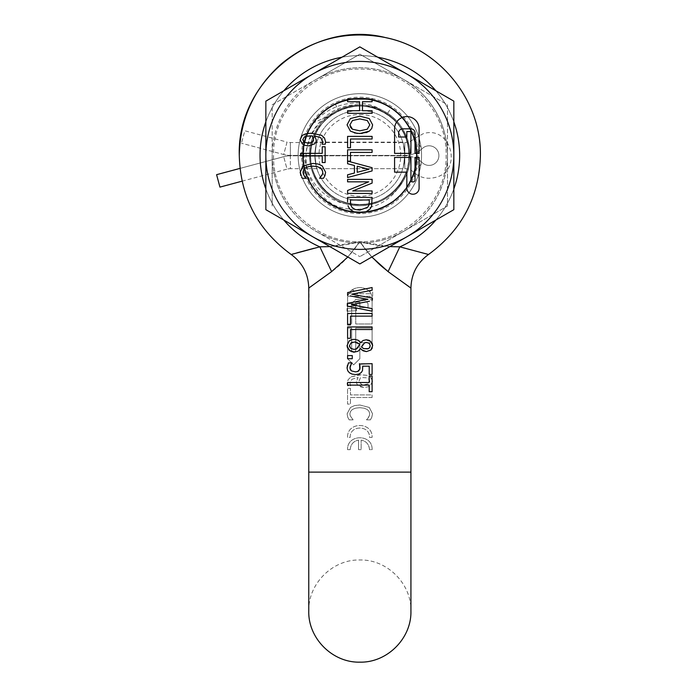 <?xml version="1.0" encoding="UTF-8"?>
<svg xmlns="http://www.w3.org/2000/svg" width="697" height="697" viewBox="0 0 697 697"><rect width="100%" height="100%" fill="white"/><g stroke="black" fill="none" stroke-linecap="round" stroke-linejoin="round"><path stroke-width="0.52" stroke-dasharray="3.48 2.61" d="M422.399 148.452A25.745 25.745 0 0 1 411.457 154.525A25.745 25.745 0 0 0 422.399 148.452A9.81 9.81 0 0 1 426.564 146.135A9.81 9.81 0 0 0 422.399 148.452L413.6 139.06L422.399 148.452M219.93 187.11L216.601 174.677L283.705 156.694A25.745 25.745 0 0 1 290.37 155.814L404.8 155.814L290.37 155.814L290.37 168.691L404.8 168.691A12.877 12.877 0 0 1 413.6 172.168C419.803 177.63 426.921 179.417 434.972 177.517C463.592 171.305 451.133 124.772 423.227 133.702L413.6 139.06A12.877 12.877 0 0 1 404.8 142.536L404.8 155.405C402.622 172.542 402.622 172.542 404.8 155.405C402.622 172.542 402.622 172.542 404.8 155.405C402.631 138.276 402.631 138.276 404.8 155.405C402.631 138.276 402.631 138.276 404.8 155.405L404.8 142.536L290.37 142.536A12.877 12.877 0 0 1 287.042 142.092L283.705 154.525L241.467 143.207L283.705 154.525A25.745 25.745 0 0 0 290.37 155.405L404.8 155.405A25.745 25.745 0 0 0 411.457 154.525A25.745 25.745 0 0 1 404.8 155.405L290.37 155.405A25.745 25.745 0 0 1 283.705 154.525L287.042 142.092L244.804 130.775L241.467 143.207L244.804 130.775M426.564 146.135A9.81 9.81 0 0 1 435.808 162.767A9.81 9.81 -60 0 1 431.635 165.084A9.81 9.81 -60 0 0 435.808 162.767A9.81 9.81 0 0 0 426.564 146.135M242.077 181.176L287.042 169.127L283.705 156.694L287.042 169.127A12.877 12.877 0 0 1 290.37 168.691L290.37 155.814A25.745 25.745 0 0 0 283.705 156.694L239.986 168.404M422.399 162.767A25.745 25.745 0 0 0 404.8 155.814A25.745 25.745 0 0 1 422.399 162.767A9.81 9.81 0 0 0 431.635 165.084A9.81 9.81 0 0 1 422.399 162.767L413.6 172.168L422.399 162.767M347.838 257.01L359.844 241.693L347.838 257.01L359.844 241.693L371.849 257.01M292.121 254.222L319.845 246.843C331.885 247.13 345.215 245.414 359.844 241.693C313.737 242.887 272.361 201.511 273.555 155.405C272.361 109.298 313.737 67.931 359.844 69.116C405.95 67.931 447.317 109.298 446.132 155.405C447.317 201.511 405.95 242.887 359.844 241.693C405.95 242.887 447.317 201.511 446.132 155.405C447.317 109.298 405.95 67.931 359.844 69.116C313.737 67.931 272.361 109.298 273.555 155.405C272.361 201.511 313.737 242.887 359.844 241.693C345.25 245.414 331.92 247.13 319.845 246.843L331.606 271.612L308.998 287.913M309.024 287.896L308.762 472.122L410.925 472.122L308.762 472.122L410.925 472.122L410.925 611.069C411.631 583.755 387.123 559.273 359.844 559.987C332.565 559.273 308.057 583.755 308.762 611.069L308.762 472.122M410.672 287.896L388.081 271.612C378.515 264.982 369.105 255.006 359.844 241.693C313.737 242.887 272.361 201.511 273.555 155.405C272.361 109.298 313.737 67.931 359.844 69.116C405.95 67.931 447.317 109.298 446.132 155.405C447.317 201.511 405.95 242.887 359.844 241.693C405.95 242.887 447.317 201.511 446.132 155.405C447.317 109.298 405.95 67.931 359.844 69.116C313.737 67.931 272.361 109.298 273.555 155.405C272.361 201.511 313.737 242.887 359.844 241.693C374.446 245.414 387.785 247.13 399.834 246.843L428.516 254.492L399.834 246.843C387.802 247.13 374.463 245.414 359.844 241.693C369.105 255.006 378.515 264.973 388.081 271.612L410.925 288.079L410.925 472.122M351.671 350.547L353.71 352.586L355.758 350.547L355.758 328.069L372.102 328.069L372.102 342.776L359.844 342.776L359.844 358.72L353.684 364.845L347.585 358.72L347.585 328.069L351.671 328.069L351.671 350.547L353.71 352.586L355.758 350.547L355.758 328.069L372.102 328.069L372.102 342.776L359.844 342.776L359.844 358.72L353.684 364.845L347.585 358.72L347.585 328.069L351.671 328.069L351.671 350.547M404.844 283.662L388.081 271.612L399.834 246.843L428.516 254.492M298.133 155.405A61.711 61.711 0 0 1 359.844 93.694A61.711 61.711 0 0 1 421.554 155.405A61.711 61.711 0 0 0 359.844 93.694A61.711 61.711 0 0 0 298.133 155.405A61.711 61.711 0 0 1 359.844 93.694A61.711 61.711 0 0 1 421.554 155.405A61.711 61.711 0 0 0 359.844 93.694A61.711 61.711 0 0 0 298.133 155.405A61.711 61.711 0 0 0 359.844 217.115A61.711 61.711 0 0 0 421.554 155.405A61.711 61.711 0 0 1 359.844 217.115A61.711 61.711 0 0 1 298.133 155.405A61.711 61.711 0 0 0 359.844 217.115A61.711 61.711 0 0 0 421.554 155.405A61.711 61.711 0 0 1 359.844 217.115A61.711 61.711 0 0 1 298.133 155.405M369.288 407.449L372.512 413.774L371.797 417.25L370.403 419.855L366.509 419.855L368.478 417.564L369.689 413.774L369.07 411.43L367.241 409.496L364.174 408.181L359.835 407.693L355.575 408.146L352.421 409.435L350.547 411.396L349.894 413.774L350.225 415.804L353.118 419.855L349.18 419.855L347.751 417.25L347.115 413.809L350.495 407.431L354.468 405.61L350.495 407.431L347.115 413.809L347.751 417.25L349.18 419.855L353.118 419.855L350.225 415.804L349.894 413.774L350.547 411.396L352.421 409.435L355.575 408.146L359.835 407.693L364.174 408.181L367.241 409.496L369.07 411.43L369.689 413.774L369.34 415.865L366.509 419.855L370.403 419.855L371.797 417.25L372.512 413.774L369.288 407.449L359.835 404.992L354.468 405.61L359.835 404.992L369.288 407.449M359.303 382.278L361.734 384.465L364.261 384.779L368.495 383.794L369.907 381.242L368.513 378.776L366.143 377.783L360.488 377.452L359.138 380.945L359.303 382.278L359.138 380.945L360.488 377.452L366.143 377.783L368.513 378.776L369.907 381.242L368.495 383.794L364.261 384.779L361.734 384.465L359.303 382.278M359.844 307.63L359.844 302.184L355.758 302.184L359.844 302.184L359.844 307.63L368.016 307.63L359.844 307.63M368.016 303.543L368.016 307.63L368.016 303.543L363.93 299.457L368.016 303.543M367.598 348.875L369.131 348.134M370.002 346.975L370.238 345.695M369.253 343.351L366.578 342.436L364.522 342.907L362.24 345.555M329.812 246.599L359.844 241.693C350.582 255.006 341.173 264.973 331.606 271.612L319.845 246.843L293.289 253.891M347.585 323.983L347.585 299.457C346.81 283.662 372.86 283.627 372.102 299.457L372.102 323.983L355.758 323.983L355.758 302.184L355.758 323.983L372.102 323.983L372.102 299.457C372.86 283.627 346.81 283.662 347.585 299.457L347.585 323.983L351.671 323.983L347.585 323.983M363.93 299.457L355.758 299.457L351.671 303.543L351.671 323.983L351.671 303.543L355.758 299.457L363.93 299.457M351.053 376.894L359.844 374.768L366.796 375.326L370.368 376.911L372.59 381.242L370.281 385.615L367.615 386.966L364.122 387.462L359.844 386.704L357.866 385.336L356.707 383.542L356.42 381.52L358.127 377.452L352.002 379.238L349.938 383.193L350.591 385.772L347.437 385.772L347.097 383.55L348.143 379.656L351.053 376.894L361.307 374.742L366.796 375.326L370.368 376.911L372.59 381.242L370.281 385.615L367.615 386.966L364.122 387.462L357.866 385.336L356.707 383.542L356.42 381.52L358.127 377.452L352.002 379.238L349.938 383.193L350.591 385.772L347.437 385.772L347.097 383.55L348.143 379.656L351.053 376.894M372.076 397.517L350.452 397.517L350.452 404.094L347.55 404.094L347.55 388.334L350.452 388.334L350.452 394.911L372.076 394.911L372.076 397.517L350.452 397.517L350.452 404.094L347.55 404.094L347.55 388.334L350.452 388.334L350.452 394.911L372.076 394.911L372.076 397.517M372.102 437.385L369.488 437.385C370.098 424.952 349.598 424.935 350.199 437.385L347.585 437.385C346.81 421.589 372.86 421.554 372.102 437.385L369.488 437.385C370.098 424.952 349.606 424.935 350.199 437.385L347.585 437.385C346.81 421.589 372.86 421.546 372.102 437.385M350.199 449.643L347.585 449.643C346.81 433.848 372.86 433.813 372.102 449.643L369.488 449.643C369.079 444.39 366.3 441.201 361.151 440.086L361.151 449.643L358.537 449.643L361.151 449.643L361.151 440.086C366.3 441.201 369.079 444.39 369.488 449.643L372.102 449.643C372.86 433.813 346.81 433.848 347.585 449.643L350.199 449.643C350.608 444.381 353.388 441.201 358.537 440.086C353.388 441.201 350.608 444.381 350.199 449.643M358.537 449.643L358.537 440.086L358.537 449.643M354.102 349.397L357.491 348.134M358.31 347.089L359.844 344.231M354.599 341.966L352.673 342.201M351.34 342.758L349.467 345.738M349.676 346.984L350.713 348.387M331.206 271.891L331.606 271.612L319.845 246.843A99.802 99.802 0 0 1 260.042 155.405A99.802 99.802 -135 0 1 359.844 55.603A99.802 99.802 -135 0 1 459.645 155.405A99.802 99.802 0 0 0 359.844 55.603A99.802 99.802 0 0 0 260.042 155.405A99.802 99.802 0 0 1 359.844 55.603A99.802 99.802 0 0 1 459.645 155.405A99.802 99.802 -45 0 1 399.834 246.843A99.802 99.802 0 0 0 459.645 155.405A99.802 99.802 0 0 1 399.834 246.843L388.081 271.612L399.834 246.843C387.802 247.13 374.463 245.414 359.844 241.693C345.242 245.414 331.903 247.13 319.845 246.843L314.025 248.271M360.061 367.537L360.035 366.77M347.585 355.575L347.585 358.711L352.273 358.711L352.273 355.575L347.585 355.575M356.576 310.688L347.036 311.245L347.036 308.379L347.036 311.245L356.576 310.688L356.576 308.937L356.576 310.688M347.036 308.379L356.576 308.937L347.036 308.379M356.576 305.739L347.036 306.297L347.036 303.43L347.036 306.297L356.576 305.739L356.576 303.988L356.576 305.739M347.036 303.43L356.576 303.988L347.036 303.43M362.788 367.014L362.684 366.186L369.218 366.186L369.218 374.428L372.102 374.428L372.102 363.66L359.469 363.66L359.852 365.376M357.535 371.588L353.109 371.606L351.401 370.874M350.626 365.167L350.295 365.995M351.933 363.041L348.456 362.867L347.454 365.228M347.062 368.016L348.308 371.684L352.09 374.089M355.374 374.55L358.99 374.028M359.844 373.636L361.29 372.52M362.823 367.972L362.806 367.267M360.68 342.636L363.085 340.493M358.014 340.171L354.355 339.317M349.136 341.007L347.028 345.721L347.158 347.01M350.312 351.088L351.619 351.671M358.119 351.21L360.541 348.622L361.752 349.92M370.909 349.99L366.422 351.602M372.66 345.695L372.25 348.047M369.75 340.685L372.207 343.368M372.102 326.919L347.585 326.919L347.585 338.289L350.486 338.289L350.486 329.524L372.102 329.524L372.102 326.919M372.102 313.511L347.585 313.511L347.585 324.872L350.486 324.872L350.486 316.116L372.102 316.116L372.102 313.511M388.081 271.612C378.515 264.982 369.105 255.006 359.844 241.693L389.876 246.599M296.878 252.88L291.172 254.492C302.524 262.813 308.388 274.008 308.762 288.079M370.142 296.26L348.047 296.26L348.047 294.212L350.757 293.149L351.471 290.179L353.71 290.179L353.71 293.742L370.142 293.742L370.142 290.179L372.651 290.179L372.651 299.736L370.142 299.736L370.142 296.26L348.047 296.26L348.047 294.212L350.757 293.149L351.471 290.179L353.71 290.179L353.71 293.742L370.142 293.742L370.142 290.179L372.651 290.179L372.651 299.736L370.142 299.736L370.142 296.26M369.201 382.514L347.585 382.514L347.585 385.119L369.201 385.119L369.201 391.697L372.102 391.697L372.102 375.944L369.201 375.944L369.201 382.514M367.929 299.318L347.585 303.317L347.585 306.253L369.454 310.653M372.102 311.184L372.102 308.623L354.163 305.208M369.454 301.243L351.515 304.702M347.585 295.423L347.585 292.566L372.102 287.539L372.102 290.222L354.364 293.664M351.715 294.178L372.102 298.089L372.102 300.729M365.28 298.813L350.234 295.937M415.011 179.922A2.047 2.047 0 0 1 412.972 181.969A2.047 2.047 0 0 1 410.925 179.922L410.925 157.452L394.58 157.452L394.58 172.159L406.839 172.159L406.839 188.103A6.134 6.134 0 0 0 412.972 194.228A6.134 6.134 0 0 0 419.097 188.103L419.097 157.452L415.011 157.452L415.011 179.922M359.844 104.916C369.828 105.378 378.872 108.488 386.974 114.256L391.339 107.643A57.215 57.215 0 0 1 366.326 212.254L359.844 212.385C331.18 212.054 305.739 186.744 306.07 157.966C304.972 129.328 330.848 103.025 359.844 104.916M359.844 110.457A44.956 44.956 0 0 1 404.8 155.405A44.956 44.956 0 0 1 359.844 200.361A44.956 44.956 0 0 1 314.887 155.405A44.956 44.956 0 0 1 359.844 110.457A44.956 44.956 0 0 1 404.8 155.405A44.956 44.956 0 0 1 359.844 200.361A44.956 44.956 0 0 1 314.887 155.405A44.956 44.956 0 0 1 359.844 110.457M419.097 128.84A12.258 12.258 0 0 0 406.839 116.582A12.258 12.258 0 0 0 394.58 128.84L394.58 153.366L410.925 153.366L410.925 131.567L406.839 131.567L406.839 137.013L398.667 137.013L398.667 132.927A4.086 4.086 0 0 1 402.753 128.84L410.925 128.84A4.086 4.086 0 0 1 415.011 132.927L415.011 153.366L419.097 153.366L419.097 128.84M366.326 212.254C395.617 209.605 419.333 181.447 416.963 152.155C415.987 122.768 389.231 97.502 359.844 98.19A57.215 57.215 0 0 1 417.059 155.405A57.215 57.215 0 0 1 359.844 212.62A57.215 57.215 0 0 1 302.629 155.405A57.215 57.215 0 0 1 359.844 98.19C390.416 97.397 417.834 124.85 417.059 155.37C417.817 185.968 390.529 213.369 359.844 212.62C390.416 213.413 417.834 185.96 417.059 155.44C417.817 124.85 390.529 97.449 359.844 98.19C390.416 97.397 417.834 124.841 417.059 155.37C417.817 185.96 390.529 213.369 359.844 212.62C390.425 213.413 417.834 185.968 417.059 155.422C417.834 124.833 390.451 97.423 359.844 98.19C390.416 97.397 417.834 124.841 417.059 155.37C417.817 185.96 390.529 213.369 359.844 212.62C390.39 213.413 417.851 185.986 417.059 155.405C417.851 124.833 390.39 97.397 359.844 98.19C390.416 97.397 417.834 124.841 417.059 155.37C417.817 185.96 390.529 213.369 359.844 212.62C390.451 213.395 417.834 185.986 417.059 155.387C417.834 124.85 390.425 97.397 359.844 98.19C390.416 97.397 417.834 124.841 417.059 155.37C417.817 185.96 390.529 213.369 359.844 212.62C390.381 213.43 417.851 185.968 417.059 155.431C417.843 124.815 390.433 97.423 359.844 98.19C390.416 97.397 417.834 124.841 417.059 155.37C417.817 185.96 390.529 213.369 359.844 212.62C390.425 213.395 417.851 185.994 417.059 155.379C417.851 124.85 390.372 97.38 359.844 98.19C390.416 97.397 417.834 124.841 417.059 155.37C417.817 185.96 390.529 213.369 359.844 212.62C390.442 213.404 417.834 185.968 417.059 155.414C417.834 124.833 390.451 97.414 359.844 98.19C390.416 97.397 417.834 124.841 417.059 155.37C417.817 185.96 390.529 213.369 359.844 212.62C390.381 213.421 417.851 185.977 417.059 155.414C417.851 124.824 390.398 97.406 359.844 98.19C390.416 97.397 417.834 124.841 417.059 155.37C417.817 185.96 390.529 213.369 359.844 212.62C329.272 213.413 301.853 185.96 302.629 155.44C301.871 124.85 329.15 97.449 359.844 98.19C351.253 98.207 343.037 100.063 335.196 103.775C342.959 100.08 351.175 98.225 359.844 98.19C329.324 97.388 301.853 124.815 302.629 155.353C301.862 185.942 329.123 213.36 359.844 212.62C329.272 213.413 301.853 185.968 302.629 155.44C301.862 124.85 329.158 97.441 359.844 98.19C329.245 97.423 301.845 124.824 302.629 155.431C301.845 185.968 329.289 213.421 359.844 212.62C329.272 213.413 301.853 185.968 302.629 155.44C301.862 124.85 329.158 97.441 359.844 98.19C329.289 97.388 301.845 124.85 302.629 155.379C301.845 185.986 329.245 213.387 359.844 212.62C329.272 213.413 301.853 185.968 302.629 155.44C301.862 124.85 329.158 97.441 359.844 98.19C329.28 97.414 301.836 124.815 302.629 155.422C301.827 185.968 329.306 213.43 359.844 212.62C329.272 213.413 301.853 185.968 302.629 155.44C301.862 124.85 329.158 97.441 359.844 98.19C329.237 97.414 301.853 124.841 302.629 155.405C301.853 185.968 329.237 213.404 359.844 212.62C329.272 213.413 301.853 185.968 302.629 155.44C301.862 124.85 329.158 97.441 359.844 98.19C329.306 97.38 301.836 124.841 302.629 155.379C301.836 185.994 329.272 213.395 359.844 212.62C329.272 213.413 301.853 185.968 302.629 155.44C301.862 124.85 329.158 97.441 359.844 98.19C329.245 97.423 301.845 124.824 302.629 155.431C301.836 185.968 329.298 213.43 359.844 212.62C329.272 213.413 301.853 185.968 302.629 155.44C301.862 124.85 329.158 97.441 359.844 98.19C329.272 97.397 301.845 124.85 302.629 155.387C301.845 185.986 329.237 213.387 359.844 212.62C329.272 213.413 301.853 185.968 302.629 155.44C301.862 124.85 329.158 97.441 359.844 98.19C371.231 98.251 381.729 101.396 391.339 107.643M312.395 123.439C318.241 114.848 325.847 108.296 335.196 103.775C325.847 108.296 318.241 114.848 312.395 123.439L338.611 110.928C364.731 97.406 400.052 113.315 407.231 141.84C416.231 169.841 394.694 202.025 365.376 204.387C331.537 209.658 301.226 172.978 312.787 140.742C320.629 112.391 356.306 97.31 382.104 111.433C408.764 123.857 417.73 161.538 399.52 184.644C380.388 213.047 332.887 210.337 317.1 179.948C301.635 154.926 314.826 118.507 342.724 109.185C369.959 98.085 403.694 117.122 408.259 146.178C414.698 174.886 390.329 204.988 360.915 204.683C331.545 206.277 305.896 177.256 311.071 148.304C314.364 119.074 347.237 98.582 374.925 108.479C407.945 117.584 420.5 163.473 396.715 188.12C377.913 210.738 339.195 209.832 321.474 186.352C302.28 164.065 309.599 126.026 335.684 112.444C364.801 94.417 406.996 116.408 408.895 150.604C412.711 179.765 385.72 207.549 356.455 204.578C327.059 203.507 304.136 172.281 311.907 143.922C317.841 115.11 352.429 97.676 379.116 110.039C406.543 120.659 418.008 157.661 401.394 181.926C384.195 211.54 336.616 212.019 318.834 182.753C301.731 158.82 312.456 121.6 339.674 110.431C366.108 97.536 401.036 114.282 407.536 142.963C415.874 171.166 393.578 202.844 364.209 204.5C330.256 208.969 300.825 171.584 313.145 139.627C321.657 111.476 357.683 97.24 383.141 111.973C413.974 126.871 418.052 174.276 390.215 194.228C367.641 213.09 329.725 205.214 316.525 178.929C301.662 153.54 315.715 117.445 343.821 108.793C371.318 98.338 404.591 118.176 408.468 147.328C414.218 176.175 389.144 205.702 359.748 204.691C330.352 205.589 305.391 175.975 311.254 147.145C315.567 113.175 359.199 94.217 386.974 114.256M314.887 155.405C317.057 172.542 317.057 172.542 314.887 155.405C317.057 172.542 317.057 172.542 314.887 155.405C317.057 138.276 317.057 138.276 314.887 155.405C317.057 138.276 317.057 138.276 314.887 155.405M359.844 114.543A40.87 40.87 0 0 1 400.705 155.405A40.87 40.87 0 0 1 359.844 196.275A40.87 40.87 0 0 1 318.973 155.405A40.87 40.87 0 0 1 359.844 114.543M335.196 103.775L338.611 110.928L335.196 103.775M265.853 101.143L359.844 46.873L453.834 101.143L453.834 209.675L359.844 263.936L265.853 209.675L265.853 101.143M368.931 204.944L369.279 199.995L350.408 199.995L350.408 201.982M350.757 205.031L352.037 207.427L355.095 209.466M359.861 210.145L367.807 207.166M357.221 166.234L357.221 172.298L368.826 169.258L357.221 166.234M359.844 118.908L352.455 120.52M350.617 127.464L351.436 128.448M359.844 130.827L367.258 129.215L369.802 124.868M312.204 135.88L310.653 135.828M304.171 137.213L302.786 139.679M310.958 142.894L312.7 141.866M301.557 177.073L302.289 178.284L306.183 178.284L305.269 177.265M304.214 176.001L303.352 174.302M303.003 172.203L303.613 169.859L305.443 167.933M317.118 166.583L320.272 167.872M322.145 169.833L322.789 172.203L322.467 174.241M321.622 175.879L319.575 178.284L323.504 178.284L324.941 175.688M325.577 172.246L322.197 165.869L318.224 164.048L312.857 163.42L303.395 165.886M302.237 166.905L300.18 172.203M300.616 155.954L322.232 155.954L322.232 162.532L325.133 162.532L325.133 146.771L322.232 146.771L322.232 153.349L300.616 153.349L300.616 155.954M370.159 208.873L371.588 206.19L372.102 197.39L347.585 197.39L347.585 201.903M359.826 212.855L353.762 211.766L349.554 208.856M372.102 193.417L372.102 190.978L352.691 190.978L372.102 183.102L372.102 179.39L347.585 179.39L347.585 181.83L368.722 181.83L347.585 190.499L347.585 193.417L372.102 193.417M354.442 165.503L347.585 163.734L347.585 149.803L372.102 149.803L372.102 152.408L350.486 152.408L350.486 161.173L347.881 161.173L372.102 167.707L372.102 170.922L347.585 177.543L347.585 174.799L354.442 173.03L354.442 165.503M350.486 147.755L350.486 138.991L372.102 138.991L372.102 136.394L347.585 136.394L347.585 147.755L350.486 147.755M372.102 113.323L372.102 110.718L362.484 110.718L362.484 101.701L372.102 101.701L372.102 99.096L347.585 99.096L347.585 101.701L359.582 101.701L359.582 110.718L347.585 110.718L347.585 113.323L372.102 113.323M372.616 124.868L369.305 118.568L359.844 116.199L350.408 118.551L347.062 124.868M350.408 131.167L354.451 132.927M362.196 133.415L366.204 132.657M369.305 131.167L371.745 128.466M314.565 135.88L316.272 139.958L315.985 141.97L314.826 143.774L308.562 145.9L305.077 145.403L302.402 144.052M325.595 141.988L325.255 144.209L322.092 144.209L322.755 141.622L320.69 137.675M321.639 135.331L324.549 138.093M300.102 139.679L302.324 135.349M316.246 130.234C329.123 106.615 361.97 97.737 385.014 111.808C408.634 124.685 417.512 157.531 403.441 180.575C417.459 157.609 408.721 124.728 385.014 111.808C362.048 97.789 329.167 106.528 316.246 130.234C329.123 106.615 361.97 97.737 385.014 111.808C408.634 124.685 417.512 157.531 403.441 180.575C417.459 157.609 408.721 124.728 385.014 111.808C362.048 97.789 329.167 106.528 316.246 130.234C329.123 106.615 361.97 97.737 385.014 111.808C408.634 124.685 417.512 157.531 403.441 180.575C417.459 157.609 408.721 124.728 385.014 111.808C362.048 97.789 329.167 106.528 316.246 130.234C329.123 106.615 361.97 97.737 385.014 111.808C408.634 124.685 417.512 157.531 403.441 180.575C417.459 157.609 408.721 124.728 385.014 111.808C362.048 97.789 329.167 106.528 316.246 130.234C329.123 106.615 361.97 97.737 385.014 111.808C408.634 124.685 417.512 157.531 403.441 180.575C417.459 157.609 408.721 124.728 385.014 111.808C362.048 97.789 329.167 106.528 316.246 130.234C329.123 106.615 361.97 97.737 385.014 111.808C408.634 124.685 417.512 157.531 403.441 180.575C417.459 157.609 408.721 124.728 385.014 111.808C362.048 97.789 329.167 106.528 316.246 130.234L328.47 116.033A50.341 50.341 0 0 1 403.441 180.575C417.459 157.609 408.721 124.728 385.014 111.808C362.048 97.789 329.167 106.528 316.246 130.234C299.422 157.156 315.48 196.563 346.522 203.96A50.341 50.341 0 0 0 403.441 180.575C390.564 204.204 357.718 213.073 334.673 199.002C311.045 186.125 302.176 153.279 316.246 130.234C302.228 153.201 310.967 186.082 334.673 199.002C357.639 213.021 390.52 204.282 403.441 180.575C390.564 204.204 357.718 213.073 334.673 199.002C311.045 186.125 302.176 153.279 316.246 130.234C302.228 153.201 310.967 186.082 334.673 199.002C357.639 213.021 390.52 204.282 403.441 180.575C390.564 204.204 357.718 213.073 334.673 199.002C311.045 186.125 302.176 153.279 316.246 130.234C302.228 153.201 310.967 186.082 334.673 199.002C357.639 213.021 390.52 204.282 403.441 180.575C390.564 204.204 357.718 213.073 334.673 199.002C311.045 186.125 302.176 153.279 316.246 130.234C302.228 153.201 310.967 186.082 334.673 199.002C357.639 213.021 390.52 204.282 403.441 180.575C390.564 204.204 357.718 213.073 334.673 199.002C311.045 186.125 302.176 153.279 316.246 130.234C302.228 153.201 310.967 186.082 334.673 199.002C357.639 213.021 390.52 204.282 403.441 180.575C390.564 204.204 357.718 213.073 334.673 199.002C311.045 186.125 302.176 153.279 316.246 130.234C302.228 153.201 310.967 186.082 334.673 199.002C357.639 213.021 390.52 204.282 403.441 180.575C390.564 204.204 357.718 213.073 334.673 199.002C311.045 186.125 302.176 153.279 316.246 130.234M403.441 180.575A50.341 50.341 0 0 1 397.943 188.312L403.441 180.575A50.341 50.341 0 0 0 381.904 110.152C407.632 121.862 418.226 156.468 403.441 180.575M316.011 231.317L359.844 256.627L316.011 231.317A87.656 87.656 0 0 1 272.187 155.405L272.187 104.794L316.011 79.493L272.187 104.794L272.187 206.016L272.187 155.405A87.656 87.656 0 0 1 316.011 79.493L359.844 54.183L403.676 79.493L359.844 54.183L316.011 79.493A87.656 87.656 0 0 1 403.676 79.493L447.5 104.794L447.5 155.405L447.5 104.794L403.676 79.493A87.656 87.656 0 0 1 447.5 155.405L447.5 206.016L359.844 256.627L447.5 206.016L447.5 155.405A87.656 87.656 0 0 1 316.011 231.317A87.656 87.656 0 0 0 447.5 155.405A87.656 87.656 0 0 0 283.932 111.581A87.656 87.656 0 0 0 316.011 231.317M346.522 203.96C316.046 198.967 296.626 164.161 306.314 135.218C318.137 107.155 355.653 93.729 381.904 110.152M306.314 135.218L315.959 118.699L330.491 106.292L348.256 99.375L367.31 98.686L385.537 104.289L400.906 115.571L411.718 131.271L416.762 149.655L415.499 168.683L408.041 186.23L395.243 200.353L378.506 209.492L359.696 212.62L340.911 209.396L324.218 200.178L311.489 185.986L304.127 168.395L302.951 149.367L308.091 131.01L318.982 115.362L334.403 104.158L352.656 98.643L371.701 99.436L389.431 106.441L403.885 118.882L413.434 135.384L417.041 154.098L414.297 172.969L405.506 189.88L391.644 202.966L374.245 210.773L355.252 212.437L336.773 207.758L320.855 197.277L309.259 182.144L303.282 164.039L303.587 144.976L310.139 127.072L322.206 112.313L338.454 102.346L357.073 98.26L376.005 100.525L393.143 108.88L406.578 122.402L414.828 139.592L416.972 158.533L412.772 177.125L402.692 193.313L387.863 205.293L369.915 211.722L350.852 211.905L332.791 205.815L317.727 194.132L307.342 178.144L302.786 159.63L304.563 140.646L312.483 123.308L325.665 109.525L342.636 100.838L361.516 98.216L380.213 101.945L396.654 111.607L409 126.131L415.891 143.904L416.553 162.959L410.925 181.176L399.616 196.528L383.899 207.314L365.507 212.341L346.487 211.034L328.949 203.559L314.844 190.734L305.73 173.989L302.629 155.178L305.887 136.385L315.131 119.718L329.341 107.007L346.94 99.671L365.969 98.521L384.317 103.696L399.956 114.604L411.134 130.051L416.614 148.313L415.795 167.358L408.756 185.08L396.288 199.508L379.778 209.03L361.046 212.602L342.183 209.823L325.29 201.006L312.221 187.118L304.45 169.711L302.82 150.709L307.534 132.238L318.05 116.329L333.21 104.768L351.323 98.835L370.386 99.174L388.281 105.761L403.014 117.863L412.955 134.129L416.998 152.765L414.689 171.689L406.29 188.809L392.742 202.217L375.526 210.424L356.576 212.524L337.993 208.281L321.831 198.166L309.895 183.302L303.5 165.337L303.361 146.274L309.503 128.222L321.23 113.193L337.243 102.842L355.766 98.338L374.751 100.168L392.071 108.131L405.811 121.348L414.454 138.346L417.024 157.234L413.251 175.923L403.546 192.328L388.987 204.639L371.187 211.479L352.133 212.097L333.933 206.417L318.599 195.055C298.351 172.316 302.359 132.665 328.47 116.033M318.599 195.055C340.519 216.183 380.292 213.744 397.943 188.303M290.37 142.536L290.37 155.405L290.37 142.536M404.8 168.691L404.8 155.814L404.8 168.691M435.895 220.025A99.802 99.802 -45 0 0 453.834 188.957M453.834 121.853A99.802 99.802 -135 0 0 435.895 90.784M377.783 57.232A99.802 99.802 -135 0 0 341.905 57.232M283.792 90.784A99.802 99.802 -135 0 0 265.853 121.853M260.042 155.405A99.802 99.802 -135 0 0 319.845 246.843A99.802 99.802 -135 0 1 260.042 155.405M283.792 220.025A99.802 99.802 0 0 1 265.853 188.957M359.844 213.639A58.234 58.234 0 0 1 301.609 155.405A58.234 58.234 0 0 1 359.844 97.171A58.234 58.234 0 0 1 418.078 155.405A58.234 58.234 0 0 1 359.844 213.639M359.844 98.19A57.215 57.215 0 0 1 417.059 155.405A57.215 57.215 0 0 1 359.844 212.62M402.788 168.691L316.9 168.691M402.788 142.127L316.9 142.127"/><path stroke-width="1.05" d="M242.077 181.176L219.93 187.11L216.601 174.677L239.986 168.404M308.762 288.079L331.606 271.612L319.845 246.843L291.172 254.492C257.672 229.949 240.378 196.92 239.289 155.405C236.727 81.026 314.12 19.028 386.138 37.751C439.946 48.773 481.383 100.49 480.399 155.405C479.309 196.92 462.015 229.949 428.516 254.492L428.516 254.492C462.015 229.949 479.309 196.92 480.399 155.405C481.418 99.828 438.927 47.623 384.291 37.35C345.973 30.311 311.733 39.102 281.544 63.732C254.083 88.127 239.995 118.682 239.289 155.405C240.378 196.92 257.672 229.949 291.172 254.492L291.172 254.492C302.524 262.813 308.388 274.008 308.762 288.079L331.606 271.612L308.762 288.079L308.762 472.122L410.925 472.122L410.925 288.079L404.844 283.662M388.081 271.612L410.925 288.079C411.3 274.008 417.163 262.813 428.516 254.492L399.834 246.843L388.081 271.612L371.849 257.01M331.606 271.612L347.838 257.01M347.585 355.575L347.585 358.711L352.273 358.711L352.273 355.575L347.585 355.575M359.469 363.66L359.844 369.236L357.535 371.588L355.392 371.867L351.401 370.874L350.269 369.584L350.094 366.596L351.933 362.867L348.456 362.867L347.062 368.016L347.716 370.752L349.467 372.825L352.098 374.089L355.374 374.55L358.99 374.028L361.29 372.52L362.518 370.525L362.684 366.186L369.218 366.186L369.218 374.428L372.102 374.428L372.102 363.66L359.565 364.043M347.585 385.119L369.201 385.119L369.201 391.697L372.102 391.697L372.102 375.944L369.201 375.944L369.201 382.514L347.585 382.514L347.585 385.119M350.234 295.937L367.929 299.318L347.585 303.317L347.585 306.253L372.102 311.184L372.102 308.623L351.515 304.702L369.454 301.243M347.585 295.423L347.585 292.566L372.102 287.539L372.102 290.222L351.715 294.178L372.102 298.089L372.102 300.729M350.486 316.116L372.102 316.116L372.102 313.511L347.585 313.511L347.585 324.872L350.486 324.872L350.486 316.116M350.486 329.524L372.102 329.524L372.102 326.919L347.585 326.919L347.585 338.289L350.486 338.289L350.486 329.524M358.119 351.21L360.541 348.622L363.163 350.835L366.422 351.602L370.909 349.99L372.66 345.695L370.813 341.469L366.204 339.796L363.085 340.493L360.68 342.636L358.014 340.171L354.355 339.317L351.48 339.744L349.136 341.007L347.028 345.721L349.153 350.269L354.416 352.098L358.119 351.21L354.416 352.098L351.619 351.671M369.253 343.351L370.238 345.695L369.384 347.908L368.199 348.683L363.729 348.613L361.473 347.071L364.522 342.907L366.578 342.436L369.253 343.351L370.238 345.695M362.78 344.658L361.473 347.071L363.729 348.613L367.598 348.875M369.131 348.134L370.002 346.975M365.158 342.636L364.522 342.907M359.844 344.231L356.507 348.918L354.102 349.397L350.713 348.387L349.467 345.738L350.922 343.037L354.599 341.966L359.844 344.231L356.071 342.088M293.289 253.891L292.121 254.222M355.914 349.162L356.507 348.918M357.491 348.134L358.31 347.089M355.975 342.07L354.599 341.966M352.673 342.201L351.34 342.758M349.467 345.738L349.676 346.984M350.713 348.387L354.102 349.397M283.792 220.025A99.802 99.802 0 0 0 319.845 246.843L329.812 246.599M359.844 365.376L359.652 369.741M359.974 366.152L359.713 364.688M358.929 370.752L357.535 371.588M351.401 370.874L349.911 368.033L351.166 364.139M350.094 366.596L350.626 365.167M351.271 363.965L351.933 363.041M347.454 365.228L347.062 368.016M352.09 374.089L355.374 374.55M358.99 374.028L359.844 373.636M361.29 372.52L362.518 370.525L362.684 366.186M360.68 342.636L359.556 341.26M359.504 341.208L358.014 340.171M354.355 339.317L351.48 339.744L349.136 341.007M347.158 347.01L350.312 351.088M366.422 351.602L361.752 349.92M372.25 348.047L370.909 349.99M372.207 343.368L372.66 345.695M363.085 340.493L366.204 339.796L368.643 340.18M368.713 340.206L369.75 340.685M389.876 246.599L399.834 246.843A99.802 99.802 -45 0 0 435.895 220.025M314.025 248.271L296.878 252.88M359.844 369.236L360.061 367.537M369.454 310.653L372.102 311.184M354.163 305.208L351.515 304.702M367.929 299.318L365.28 298.813M354.364 293.664L351.715 294.178M415.011 179.922A2.047 2.047 0 0 1 412.972 181.969A2.047 2.047 0 0 1 410.925 179.922L410.925 157.452L394.58 157.452L394.58 172.159L406.839 172.159L406.839 188.103A6.134 6.134 0 0 0 412.972 194.228A6.134 6.134 0 0 0 419.097 188.103L419.097 157.452L415.011 157.452L415.011 179.922M419.097 128.84A12.258 12.258 0 0 0 406.839 116.582A12.258 12.258 0 0 0 394.58 128.84L394.58 153.366L410.925 153.366L410.925 131.567L406.839 131.567L406.839 137.013L398.667 137.013L398.667 132.927A4.086 4.086 0 0 1 402.753 128.84L410.925 128.84A4.086 4.086 0 0 1 415.011 132.927L415.011 153.366L419.097 153.366L419.097 128.84M369.279 201.982L368.931 204.944L367.807 207.166L359.861 210.145L355.095 209.466L352.037 207.427L350.757 205.031L350.408 199.995L369.279 199.995L369.279 201.982M357.221 166.234L357.221 172.298L368.826 169.258L357.221 166.234M369.802 124.868L367.258 120.511L359.844 118.908L367.258 120.511L369.802 124.868L367.258 129.215L359.844 130.827L352.455 129.215L359.844 130.827M359.844 118.908L352.455 120.52L349.885 124.868L352.455 120.52M350.617 127.464L349.885 124.868L352.455 129.215L351.436 128.448M313.554 139.383L313.38 140.716L313.554 139.383L312.204 135.88L313.554 139.383M312.204 135.88L306.549 136.22L304.171 137.213L306.549 136.22L310.653 135.828M304.171 137.213L302.786 139.679L304.197 142.232L308.423 143.216L304.197 142.232L302.786 139.679M312.7 141.866L313.38 140.716L310.958 142.894L308.423 143.216L311.411 142.728M350.408 201.982L350.757 205.031M355.095 209.466L359.861 210.145M367.807 207.166L368.931 204.944M453.834 101.143L453.834 209.675L359.844 263.936L265.853 209.675L265.853 101.143L312.848 74.004L359.844 46.873L453.834 101.143M300.895 175.688L300.18 172.203L300.895 175.688M301.557 177.073L302.289 178.284L306.183 178.284L304.214 176.001L303.003 172.203L303.613 169.859L305.443 167.933L308.518 166.609L312.857 166.13L317.118 166.583L320.272 167.872L322.145 169.833L322.789 172.203L322.467 174.241L319.575 178.284L323.504 178.284L324.941 175.688L325.577 172.246L322.197 165.869L318.224 164.048L312.857 163.42L303.395 165.886L302.237 166.905M319.74 167.559L322.145 169.833M370.159 208.873L365.995 211.81L359.826 212.855L365.995 211.81L370.159 208.873L371.588 206.19L372.102 197.39L347.585 197.39L347.585 201.903M349.554 208.856L347.977 205.824L349.554 208.856L353.762 211.766L359.826 212.855M366.204 132.657L369.305 131.167L371.745 128.466L372.616 124.868L369.305 118.568L359.844 116.199L350.408 118.551L347.062 124.868L350.408 131.167L356.934 133.371M356.995 133.38L362.196 133.415M302.402 144.052L300.102 139.679L302.402 144.052L305.077 145.403L308.562 145.9L314.826 143.774L315.985 141.97L316.272 139.958L314.565 135.88L320.69 137.675L322.755 141.622L322.092 144.209L325.255 144.209L325.595 141.988L324.549 138.093L325.595 141.988M311.385 133.179L321.639 135.331L311.385 133.179L305.896 133.754L311.385 133.179M302.324 135.349L305.896 133.754L302.324 135.349L300.102 139.679M406.839 74.004A93.99 93.99 0 0 1 359.844 249.395A93.99 93.99 0 0 1 312.848 74.004A93.99 93.99 0 0 1 406.839 74.004M305.269 177.265L304.214 176.001M303.352 174.302L303.003 172.203M305.443 167.933L308.518 166.609L312.857 166.13L317.118 166.583M322.467 174.241L321.622 175.879M324.941 175.688L325.577 172.246M303.395 165.886L300.18 172.203M300.616 155.954L322.232 155.954L322.232 162.532L325.133 162.532L325.133 146.771L322.232 146.771L322.232 153.349L300.616 153.349L300.616 155.954M372.102 193.417L372.102 190.978L352.691 190.978L372.102 183.102L372.102 179.39L347.585 179.39L347.585 181.83L368.722 181.83L347.585 190.499L347.585 193.417L372.102 193.417M354.442 165.503L354.442 173.03L347.585 174.799L347.585 177.543L372.102 170.922L372.102 167.707L347.881 161.173L350.486 161.173L350.486 152.408L372.102 152.408L372.102 149.803L347.585 149.803L347.585 163.734L354.442 165.503M350.486 147.755L350.486 138.991L372.102 138.991L372.102 136.394L347.585 136.394L347.585 147.755L350.486 147.755M372.102 113.323L372.102 110.718L362.484 110.718L362.484 101.701L372.102 101.701L372.102 99.096L347.585 99.096L347.585 101.701L359.582 101.701L359.582 110.718L347.585 110.718L347.585 113.323L372.102 113.323M347.062 124.868L350.408 131.167M354.451 132.927L359.844 133.528L369.305 131.167M371.745 128.466L372.616 124.868M314.565 135.88L320.69 137.675M324.549 138.093L321.639 135.331M453.834 188.957A99.802 99.802 -45 0 0 459.645 155.405A99.802 99.802 -135 0 0 453.834 121.853M435.895 90.784A99.802 99.802 -135 0 0 377.783 57.232M341.905 57.232A99.802 99.802 -135 0 0 283.792 90.784M265.853 121.853A99.802 99.802 -135 0 0 260.042 155.405A99.802 99.802 0 0 0 265.853 188.957M428.516 254.492C417.163 262.813 411.3 274.008 410.925 288.079M410.925 472.122L410.925 611.069C411.631 638.374 387.123 662.856 359.844 662.15C332.565 662.856 308.057 638.374 308.762 611.069L308.762 472.122"/></g></svg>
